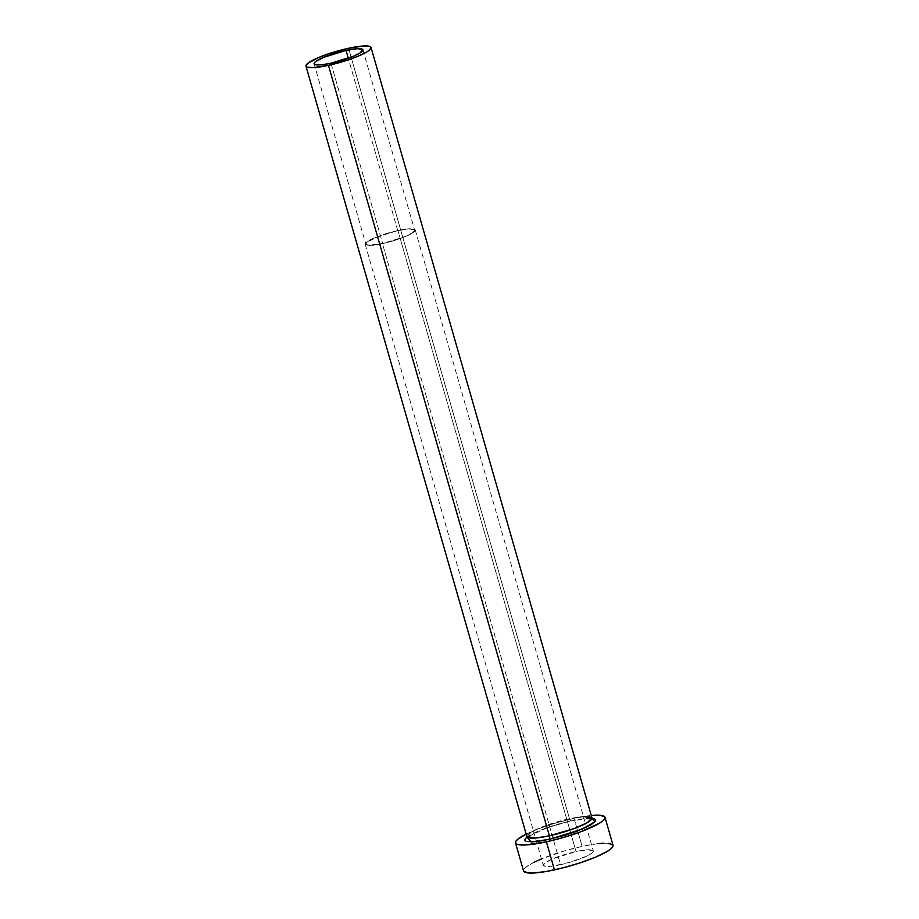 <?xml version="1.0" encoding="UTF-8"?>
<svg xmlns="http://www.w3.org/2000/svg" width="919" height="919" viewBox="0 0 919 919"><rect width="100%" height="100%" fill="white"/><g stroke="black" fill="none" stroke-linecap="round" stroke-linejoin="round"><path stroke-width="0.69" stroke-dasharray="4.59 3.45" d="M397.755 230.692L348.301 58.242L397.755 230.692L409.392 228.969L414.572 229.98L411.528 233.403L405.348 236.459L382.672 243.512A25.387 4.365 -16 0 0 414.618 230.106A25.387 4.365 -16 0 0 397.755 230.692A25.387 4.365 -16 0 0 365.808 244.098A25.387 4.365 -16 0 0 382.672 243.512L368.45 245.201L365.854 244.224L366.968 242.156L379.11 236.149L397.755 230.692M330.966 63.216L382.672 243.512L330.966 63.216M397.938 230.531A26.019 4.469 164 0 1 415.227 229.934A26.019 4.469 164 0 1 382.476 243.673L560.556 864.687A26.019 4.469 -16 0 0 593.295 850.948A26.019 4.469 -16 0 0 576.018 851.557L397.938 230.531L576.018 851.557L587.942 849.788L593.249 850.822L592.112 852.947L587.333 855.853L570.262 862.206L552.032 866.169L545.978 866.422L543.324 865.422L544.462 863.297L552.779 858.783L576.018 851.557A26.019 4.469 -16 0 0 543.278 865.296A26.019 4.469 -16 0 0 560.556 864.687L382.476 243.673A26.019 4.469 164 0 1 365.199 244.27A26.019 4.469 164 0 1 397.938 230.531L374.699 237.757L366.394 242.283L365.245 244.397L370.552 245.442L377.985 244.557L392.183 241.192L405.727 236.447L414.032 231.921L415.181 229.807L409.874 228.762L397.938 230.531M591.974 817.944A33.854 5.824 -16 0 0 569.493 818.726A2.964 1.034 77.7 0 0 570.986 820.874A2.964 1.034 77.7 0 0 571.181 820.782L592.158 818.358L583.243 818.691L571.181 820.782A2.964 1.034 -102.3 0 1 570.986 820.874A2.964 1.034 -102.3 0 1 569.493 818.726A33.854 5.824 -16 0 0 526.897 836.6L531.458 831.948L544.347 826.101L569.493 818.726L349.002 49.798L569.493 818.726L583.427 816.52M348.565 48.259L349.002 49.798L348.565 48.259M526.196 834.13A46.536 8.007 164 0 1 574.065 818.335L582.106 846.376A46.536 8.007 -16 0 0 523.543 870.948M613.03 845.296A46.536 8.007 -16 0 0 582.106 846.376L574.065 818.335A46.536 8.007 164 0 1 591.273 815.463L574.065 818.335L556.707 822.769L539.89 828.318L526.173 834.142M526.541 837.404L533.296 833.292L544.151 828.685L571.181 820.782L549.263 826.87L526.978 837.048M597.361 843.722L582.106 846.376L564.76 850.81L540.544 859.299M534.215 862.183L525.679 867.387L523.807 869.5L523.635 871.178M608.194 843.263L603.45 843.205M362.913 49.81L414.618 230.106M415.227 229.934L593.295 850.948M526.863 837.68C528.034 837.175 524.002 838.3 535.363 832.384C545.541 827.778 557.419 823.941 570.998 820.874C580.452 818.886 587.149 818.094 591.101 818.507L592.583 818.829M365.199 244.27L543.278 865.296M314.114 63.802L365.808 244.098"/><path stroke-width="1.38" d="M346.049 50.396A25.387 4.365 164 0 1 362.913 49.81A25.387 4.365 164 0 1 330.966 63.216L322.649 64.663L314.999 64.571L314.252 63.009L315.274 61.86L323.385 57.449L346.049 50.396L357.698 48.673L362.867 49.683L359.834 53.107L353.643 56.162L330.966 63.216A25.387 4.365 164 0 1 314.114 63.802A25.387 4.365 164 0 1 346.049 50.396L348.301 58.242L346.049 50.396M592.158 818.358L594.88 821.85L582.382 829.064L549.309 839.369A2.964 1.034 77.7 0 0 549.39 835.819L574.536 828.444L587.425 822.597L591.974 817.944L583.427 816.52M527.299 837.175L526.863 837.68L526.897 836.6A33.854 5.824 -16 0 0 549.39 835.819L328.462 65.352A33.854 5.824 164 0 1 305.97 66.134A33.854 5.824 164 0 1 348.565 48.259A33.854 5.824 164 0 1 371.046 47.478A33.854 5.824 164 0 1 328.462 65.352L549.39 835.819A33.854 5.824 -16 0 0 591.974 817.944L371.046 47.478M515.502 842.907L523.543 870.948A46.536 8.007 -16 0 0 554.456 869.868L546.414 841.827A46.536 8.007 164 0 1 515.502 842.907A46.536 8.007 164 0 1 526.196 834.13L517.638 839.334L515.754 841.448L515.593 843.125L517.133 844.308L525.082 844.986L546.414 841.827L554.456 869.868A46.536 8.007 -16 0 0 613.03 845.296L604.978 817.244A46.536 8.007 164 0 1 546.414 841.827L563.772 837.381L580.59 831.833L599.337 823.286L602.853 820.816L604.725 818.703L604.897 817.025L600.141 815.222L591.273 815.463A46.536 8.007 164 0 1 604.978 817.244M591.802 818.324L594.34 818.829L595.558 819.759L595.432 821.081L591.158 824.711L576.339 831.465L563.037 835.853L542.945 840.621L532.434 841.873L526.15 841.333L524.933 840.403L525.059 839.07L526.978 837.048L530.975 841.907L549.309 839.369A2.964 1.034 -102.3 0 0 549.39 835.819L535.708 838.002L526.897 836.6L305.97 66.134M541.44 858.92L534.215 862.183M523.635 871.178L528.379 872.981L533.123 873.039L546.414 871.453L563.037 867.835L580.463 862.746L596.029 856.945L607.379 851.327L610.894 848.857L612.766 846.744L612.939 845.066L608.194 843.263M603.45 843.205L597.361 843.722M328.462 65.352L347.371 60.172L358.686 55.956L366.945 51.866L369.495 50.074L370.989 47.317L369.863 46.455L364.085 45.961L348.565 48.259L329.657 53.44L318.33 57.656L307.532 63.537L306.038 66.294L307.164 67.156L312.942 67.65L328.462 65.352M591.951 818.645L592.583 818.829L591.974 817.944"/></g></svg>
